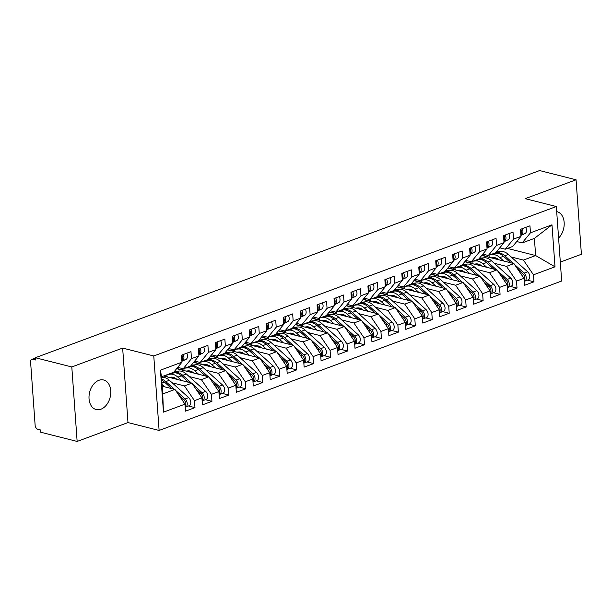 <?xml version="1.0" encoding="UTF-8"?>
<svg xmlns="http://www.w3.org/2000/svg" width="612" height="612" viewBox="0 0 612 612"><rect width="100%" height="100%" fill="white"/><g stroke="black" fill="none" stroke-linecap="round" stroke-linejoin="round"><path stroke-width="0.92" d="M98.861 380.32A15.239 10.557 104.2 0 0 89.084 395.497A15.239 10.557 104.2 0 0 96.16 409.535A15.239 10.557 104.2 0 0 100.934 409.214A15.239 10.557 104.2 0 0 110.703 394.029A15.239 10.557 104.2 0 0 103.635 379.991A15.239 10.557 104.2 0 0 98.861 380.32M77.143 441.443L127.992 422.571L122.652 348.083L71.803 366.955L77.143 441.443L40.698 432.217L40.53 429.961L37.867 429.287A3.573 2.326 -110.4 0 1 35.129 425.271L30.6 362.067A3.573 2.326 -110.4 0 1 31.855 359.351L35.374 358.043M560.317 262.097L581.4 254.271L576.06 179.783L539.616 170.557L35.358 357.729L71.803 366.955M159.112 430.45L561.671 281.023L556.331 206.535L153.773 355.962L159.112 430.45L127.992 422.571M160.443 370.168L181.971 362.174L173.709 372.272L161.507 376.801L160.443 370.168L163.458 412.151L184.985 404.165L185.482 411.157L194.976 407.638L194.471 400.638L201.929 397.869L202.434 404.869L211.928 401.342L211.423 394.35L218.882 391.581L219.387 398.58L228.873 395.054L228.375 388.054L235.834 385.285L236.331 392.284L245.825 388.765L245.32 381.766L252.779 378.996L253.284 385.996L262.778 382.469L262.273 375.47L269.731 372.708L270.236 379.7L279.722 376.181L279.225 369.181L286.684 366.412L287.181 373.412L296.675 369.885L296.177 362.893L303.628 360.124L304.133 367.116L313.627 363.597L313.122 356.597L320.581 353.828L321.086 360.828L330.572 357.301L330.075 350.309L337.533 347.54L338.031 354.539L347.524 351.013L347.027 344.013L354.478 341.244L354.983 348.243L364.477 344.724L363.972 337.725L371.43 334.955L371.935 341.955L381.421 338.428L380.924 331.429L388.383 328.667L388.88 335.659L398.374 332.14L397.877 325.14L405.328 322.371L405.832 329.371L415.326 325.844L414.821 318.852L422.28 316.083L422.785 323.075L432.271 319.556L431.774 312.556L439.232 309.787L439.73 316.787L449.223 313.26L448.726 306.268L456.177 303.498L456.682 310.498L466.176 306.972L465.671 299.972L473.13 297.202L473.634 304.202L483.12 300.683L482.623 293.683L490.082 290.914L490.579 297.914L500.073 294.387L499.576 287.388L507.027 284.626L507.532 291.618L517.025 288.099L516.52 281.099L523.979 278.33L524.484 285.33L533.97 281.803L527.46 280.158M507.424 248.403L535.63 255.548L534.406 238.389L551.986 224.833L530.459 232.82L529.961 225.82L520.468 229.347L520.973 236.347L513.514 239.116L513.009 232.116L503.515 235.635L504.02 242.635L496.562 245.404L496.064 238.405L486.571 241.931L487.068 248.931L479.609 251.693L479.112 244.701L469.618 248.22L470.123 255.219L462.664 257.989L462.159 250.989L452.666 254.516L453.171 261.508L445.712 264.277L445.215 257.285L435.721 260.804L436.218 267.804L428.76 270.573L428.262 263.573L418.769 267.1L419.274 274.092L411.815 276.861L411.31 269.861L401.816 273.388L402.321 280.388L394.862 283.157L394.365 276.157L384.872 279.676L385.369 286.676L377.91 289.445L377.413 282.446L367.919 285.972L368.424 292.972L360.965 295.734L360.46 288.742L350.967 292.261L351.472 299.26L344.013 302.03L343.516 295.03L334.022 298.557L334.519 305.549L327.06 308.318L326.563 301.326L317.07 304.845L317.574 311.845L310.116 314.614L309.611 307.614L300.117 311.141L300.622 318.133L293.163 320.902L292.666 313.902L283.172 317.429L283.67 324.429L276.211 327.198L275.714 320.198L266.22 323.717L266.725 330.717L259.266 333.486L258.761 326.487L249.268 330.013L249.773 337.013L242.314 339.775L241.817 332.783L232.323 336.302L232.82 343.301L225.361 346.071L224.864 339.071L215.37 342.598L215.875 349.59L208.417 352.359L207.912 345.367L198.418 348.886L198.923 355.886L191.464 358.655L190.967 351.655L181.473 355.182L181.971 362.174M551.986 224.833L555 266.817L533.473 274.811L533.97 281.803M481.736 255.449L513.935 263.596L506.476 266.365L494.244 263.267M523.979 278.33L513.935 263.596M516.52 281.099L506.476 266.365M534.406 238.389L522.197 242.918L516.727 241.533M530.459 232.82L522.197 242.918M464.783 261.737L496.99 269.892L489.531 272.661L477.299 269.563M507.027 284.626L496.99 269.892M499.576 287.388L489.531 272.661M520.973 236.347L512.703 246.445L505.252 249.214L499.774 247.822M513.514 239.116L505.252 249.214M447.839 268.033L480.038 276.18L472.579 278.95L460.346 275.851M490.082 290.914L480.038 276.18M482.623 293.683L472.579 278.95M504.02 242.635L495.758 252.733L488.299 255.502L482.822 254.118M496.562 245.404L488.299 255.502M430.886 274.321L463.085 282.476L455.626 285.238L443.394 282.147M473.13 297.202L463.085 282.476M465.671 299.972L455.626 285.238M487.068 248.931L478.806 259.029L471.347 261.791L465.877 260.406M479.609 251.693L471.347 261.791M413.934 280.61L446.14 288.765L438.682 291.534L426.449 288.436M456.177 303.498L446.14 288.765M448.726 306.268L438.682 291.534M470.123 255.219L461.853 265.317L454.402 268.087L448.925 266.702M462.664 257.989L454.402 268.087M396.989 286.906L429.188 295.053L421.729 297.822L409.497 294.732M439.232 309.787L429.188 295.053M431.774 312.556L421.729 297.822M453.171 261.508L444.909 271.606L437.45 274.375L431.973 272.99M445.712 264.277L437.45 274.375M380.037 293.194L412.236 301.349L404.777 304.118L392.544 301.02M422.28 316.083L412.236 301.349M414.821 318.852L404.777 304.118M436.218 267.804L427.956 277.902L420.498 280.671L415.028 279.286M428.76 270.573L420.498 280.671M363.084 299.49L395.291 307.637L387.832 310.406L375.6 307.308M405.328 322.371L395.291 307.637M397.877 325.14L387.832 310.406M419.274 274.092L411.004 284.19L403.553 286.959L398.075 285.575M411.815 276.861L403.553 286.959M346.14 305.778L378.338 313.933L370.88 316.702L358.647 313.604M388.383 328.667L378.338 313.933M380.924 331.429L370.88 316.702M402.321 280.388L394.059 290.486L386.6 293.255L381.123 291.863M394.862 283.157L386.6 293.255M329.187 312.074L361.386 320.221L353.927 322.991L341.695 319.892M371.43 334.955L361.386 320.221M363.972 337.725L353.927 322.991M385.369 286.676L377.107 296.774L369.648 299.543L364.178 298.159M377.91 289.445L369.648 299.543M312.235 318.362L344.441 326.517L336.983 329.279L324.75 326.188M354.478 341.244L344.441 326.517M347.027 344.013L336.983 329.279M368.424 292.972L360.154 303.07L352.703 305.832L347.226 304.447M360.965 295.734L352.703 305.832M295.29 324.651L327.489 332.806L320.03 335.575L307.798 332.477M337.533 347.54L327.489 332.806M330.075 350.309L320.03 335.575M351.472 299.26L343.21 309.358L335.751 312.128L330.273 310.743M344.013 302.03L335.751 312.128M278.338 330.947L310.536 339.094L303.078 341.863L290.845 338.773M320.581 353.828L310.536 339.094M313.122 356.597L303.078 341.863M334.519 305.549L326.257 315.647L318.798 318.416L313.329 317.031M327.06 308.318L318.798 318.416M261.385 337.235L293.592 345.39L286.133 348.159L273.901 345.061M303.628 360.124L293.592 345.39M296.177 362.893L286.133 348.159M317.574 311.845L309.305 321.943L301.854 324.712L296.376 323.327M310.116 314.614L301.854 324.712M244.44 343.531L276.639 351.678L269.181 354.447L256.948 351.349M286.684 366.412L276.639 351.678M279.225 369.181L269.181 354.447M300.622 318.133L292.36 328.231L284.901 331L279.424 329.616M293.163 320.902L284.901 331M227.488 349.819L259.687 357.974L252.228 360.743L239.996 357.645M269.731 372.708L259.687 357.974M262.273 375.47L252.228 360.743M283.67 324.429L275.408 334.527L267.949 337.296L262.479 335.904M276.211 327.198L267.949 337.296M210.536 356.115L242.742 364.262L235.283 367.032L223.051 363.933M252.779 378.996L242.742 364.262M245.32 381.766L235.283 367.032M266.725 330.717L258.455 340.815L251.004 343.584L245.527 342.2M259.266 333.486L251.004 343.584M193.591 362.403L225.79 370.558L218.331 373.32L206.099 370.229M235.834 385.285L225.79 370.558M228.375 388.054L218.331 373.32M249.773 337.013L241.511 347.111L234.052 349.873L228.574 348.488M242.314 339.775L234.052 349.873M176.638 368.692L208.837 376.847L201.379 379.616L189.146 376.518M218.882 391.581L208.837 376.847M211.423 394.35L201.379 379.616M232.82 343.301L224.558 353.399L217.099 356.169L211.63 354.784M225.361 346.071L217.099 356.169M163.679 375.998L191.893 383.135L184.434 385.904L172.202 382.814M201.929 397.869L191.893 383.135M194.471 400.638L184.434 385.904M215.875 349.59L207.606 359.688L200.155 362.457L194.677 361.072M208.417 352.359L200.155 362.457M35.404 358.364L32.857 359.313L35.519 359.986L35.358 357.729M32.857 359.313A3.573 2.326 -110.4 0 0 31.855 359.351M162.18 386.203L174.94 389.431L162.738 393.96L163.458 412.151M184.985 404.165L174.94 389.431M198.923 355.886L190.661 365.984L183.202 368.753L177.725 367.368M191.464 358.655L183.202 368.753M122.652 348.083L153.773 355.962M576.06 179.783L525.211 198.655L556.331 206.535M558.595 238.091A15.239 10.557 104.2 0 0 564.172 222.684A15.239 10.557 104.2 0 0 557.042 211.691A15.239 10.557 104.2 0 0 556.698 211.614M511.196 256.979L523.428 260.077L535.63 255.548L555 266.817M161.507 376.801L162.738 393.96M533.473 274.811L523.428 260.077M194.976 407.638L188.465 405.986M211.928 401.342L205.418 399.697M228.873 395.054L222.363 393.409M245.825 388.765L239.315 387.113M262.778 382.469L256.267 380.825M279.722 376.181L273.212 374.529M296.675 369.885L290.165 368.24M313.627 363.597L307.117 361.944M330.572 357.301L324.062 355.656M347.524 351.013L341.014 349.368M364.477 344.724L357.966 343.072M381.421 338.428L374.911 336.784M398.374 332.14L391.864 330.488M415.326 325.844L408.816 324.199M432.271 319.556L425.761 317.903M449.223 313.26L442.713 311.615M466.176 306.972L459.666 305.327M483.12 300.683L476.61 299.031M500.073 294.387L493.563 292.743M517.025 288.099L510.515 286.447M181.856 360.575A4.758 3.098 -110.4 0 0 182.56 357.683A4.758 3.098 -110.4 0 0 181.825 355.044M181.886 360.973L182.384 360.743A4.758 3.098 -110.4 0 0 183.914 357.178A4.758 3.098 -110.4 0 0 183.179 354.547M186.744 353.223A4.758 3.098 69.6 0 1 187.471 355.863A4.758 3.098 69.6 0 1 185.949 359.42L181.909 361.279M175.59 390.387L185.122 398.963A4.758 3.098 69.6 0 1 187.234 403.446A4.758 3.098 69.6 0 1 185.558 407.064L189.116 405.748A4.758 3.098 -110.4 0 0 190.791 402.122A4.758 3.098 -110.4 0 0 188.687 397.639L169.386 380.282A15.002 9.761 -110.4 0 0 161.836 377.321L161.545 377.359M178.627 394.839L183.768 399.468A4.758 3.098 69.6 0 1 185.872 403.951A4.758 3.098 69.6 0 1 185.176 406.835M161.744 380.182A15.002 9.761 69.6 0 1 164.475 382.102L171.704 388.612M164.705 386.838L162.05 384.451M161.667 379.058A15.002 9.761 69.6 0 1 165.829 381.605L174.366 389.286M198.808 354.279A4.758 3.098 -110.4 0 0 199.512 351.395A4.758 3.098 -110.4 0 0 198.778 348.756M198.839 354.685L199.336 354.455A4.758 3.098 -110.4 0 0 200.866 350.89A4.758 3.098 -110.4 0 0 200.132 348.251M203.689 346.928A4.758 3.098 69.6 0 1 204.423 349.567A4.758 3.098 69.6 0 1 202.893 353.132L198.862 354.991M215.761 347.991A4.758 3.098 -110.4 0 0 216.457 345.099A4.758 3.098 -110.4 0 0 215.722 342.468M215.784 348.389L216.288 348.159A4.758 3.098 -110.4 0 0 217.818 344.594A4.758 3.098 -110.4 0 0 217.084 341.963M220.641 340.639A4.758 3.098 69.6 0 1 221.376 343.278A4.758 3.098 69.6 0 1 219.846 346.836L215.807 348.702M232.705 341.695A4.758 3.098 -110.4 0 0 233.409 338.811A4.758 3.098 -110.4 0 0 232.675 336.172M232.736 342.1L233.233 341.871A4.758 3.098 -110.4 0 0 234.763 338.306A4.758 3.098 -110.4 0 0 234.029 335.667M237.594 334.351A4.758 3.098 69.6 0 1 238.32 336.983A4.758 3.098 69.6 0 1 236.798 340.547L232.759 342.406M249.658 335.407A4.758 3.098 -110.4 0 0 250.362 332.515A4.758 3.098 -110.4 0 0 249.627 329.883M249.688 335.804L250.186 335.575A4.758 3.098 -110.4 0 0 251.716 332.018A4.758 3.098 -110.4 0 0 250.981 329.378M254.538 328.055A4.758 3.098 69.6 0 1 255.273 330.694A4.758 3.098 69.6 0 1 253.743 334.259L249.711 336.118M192.543 384.091L202.075 392.674A4.758 3.098 69.6 0 1 204.178 397.157A4.758 3.098 69.6 0 1 202.511 400.776L206.068 399.452A4.758 3.098 -110.4 0 0 207.743 395.834A4.758 3.098 -110.4 0 0 205.632 391.351L186.339 373.986A15.002 9.761 -110.4 0 0 178.788 371.033L175.162 371.446A4.758 0.574 -14.4 0 0 174.29 371.568M195.58 388.551L200.721 393.172A4.758 3.098 69.6 0 1 202.824 397.655A4.758 3.098 69.6 0 1 202.121 400.546M176.883 379.341A11.903 7.749 -110.4 0 0 171.077 377.153L169.126 377.375M172.737 372.632L175.231 372.356A15.002 9.761 69.6 0 1 182.781 375.309L191.319 382.997M181.657 380.549L177.863 377.137A15.002 9.761 -110.4 0 0 170.312 374.177L167.818 374.46M171.383 373.136L173.869 372.853A15.002 9.761 69.6 0 1 181.42 375.814L188.657 382.316M175.223 378.92L175.682 379.035M164.123 375.837L165.921 376.288M169.868 377.29L175.667 378.759M209.488 377.803L219.027 386.379A4.758 3.098 69.6 0 1 221.131 390.861A4.758 3.098 69.6 0 1 219.463 394.488L223.02 393.164A4.758 3.098 -110.4 0 0 224.688 389.538A4.758 3.098 -110.4 0 0 222.584 385.063L203.291 367.697A15.002 9.761 -110.4 0 0 195.741 364.737L192.114 365.15A4.758 0.574 -14.4 0 0 191.235 365.28M212.525 382.255L217.673 386.883A4.758 3.098 69.6 0 1 219.777 391.366A4.758 3.098 69.6 0 1 219.073 394.258M193.836 373.052A11.903 7.749 -110.4 0 0 188.029 370.864L186.071 371.086M189.689 366.343L192.176 366.06A15.002 9.761 69.6 0 1 199.726 369.021L208.271 376.701M198.609 374.253L194.815 370.841A15.002 9.761 -110.4 0 0 187.264 367.888L184.77 368.172M188.328 366.848L190.822 366.565A15.002 9.761 69.6 0 1 198.372 369.526L205.601 376.028M192.176 372.632L192.635 372.746M176.822 368.47L182.866 370M186.821 371.002L192.612 372.463M226.44 371.507L235.972 380.09A4.758 3.098 69.6 0 1 238.083 384.573A4.758 3.098 69.6 0 1 236.408 388.192L239.965 386.868A4.758 3.098 -110.4 0 0 241.641 383.25A4.758 3.098 -110.4 0 0 239.537 378.767L220.236 361.409A15.002 9.761 -110.4 0 0 212.685 358.448L209.059 358.862A4.758 0.574 -14.4 0 0 208.187 358.984M229.477 375.967L234.618 380.595A4.758 3.098 69.6 0 1 236.722 385.078A4.758 3.098 69.6 0 1 236.025 387.962M210.788 366.756A11.903 7.749 -110.4 0 0 204.974 364.568L203.023 364.79M206.634 360.055L209.128 359.772A15.002 9.761 69.6 0 1 216.679 362.725L225.216 370.413M215.554 367.965L211.76 364.553A15.002 9.761 -110.4 0 0 204.209 361.593L201.723 361.876M205.28 360.552L207.774 360.277A15.002 9.761 69.6 0 1 215.325 363.23L222.554 369.74M209.128 366.336L209.587 366.45M193.775 362.174L199.818 363.704M203.773 364.706L209.564 366.175M243.392 365.219L252.924 373.794A4.758 3.098 69.6 0 1 255.028 378.277A4.758 3.098 69.6 0 1 253.36 381.903L256.918 380.58A4.758 3.098 -110.4 0 0 258.593 376.961A4.758 3.098 -110.4 0 0 256.482 372.478L237.188 355.113A15.002 9.761 -110.4 0 0 229.638 352.16L226.012 352.566A4.758 0.574 -14.4 0 0 225.14 352.696M246.429 369.671L251.57 374.299A4.758 3.098 69.6 0 1 253.674 378.782A4.758 3.098 69.6 0 1 252.97 381.674M227.733 360.468A11.903 7.749 -110.4 0 0 221.927 358.28L219.976 358.502M223.587 353.759L226.08 353.476A15.002 9.761 69.6 0 1 233.631 356.436L242.168 364.117M232.506 361.677L228.712 358.257A15.002 9.761 -110.4 0 0 221.162 355.304L218.675 355.587M222.233 354.264L224.719 353.981A15.002 9.761 69.6 0 1 232.269 356.941L239.506 363.444M226.073 360.047L226.532 360.162M210.727 355.886L216.77 357.416M220.718 358.418L226.517 359.879M266.61 329.118A4.758 3.098 -110.4 0 0 267.306 326.227A4.758 3.098 -110.4 0 0 266.572 323.587M266.633 329.516L267.138 329.287A4.758 3.098 -110.4 0 0 268.668 325.722A4.758 3.098 -110.4 0 0 267.934 323.082M271.491 321.767A4.758 3.098 69.6 0 1 272.225 324.398A4.758 3.098 69.6 0 1 270.695 327.963L266.656 329.822M260.337 358.923L269.877 367.506A4.758 3.098 69.6 0 1 271.98 371.989A4.758 3.098 69.6 0 1 270.313 375.607L273.87 374.292A4.758 3.098 -110.4 0 0 275.538 370.665A4.758 3.098 -110.4 0 0 273.434 366.183L254.141 348.825A15.002 9.761 -110.4 0 0 246.59 345.864L242.964 346.277A4.758 0.574 -14.4 0 0 242.084 346.4M263.374 363.383L268.523 368.011A4.758 3.098 69.6 0 1 270.626 372.494A4.758 3.098 69.6 0 1 269.923 375.378M244.685 354.172A11.903 7.749 -110.4 0 0 238.879 351.984L236.921 352.206M240.539 347.471L243.025 347.188A15.002 9.761 69.6 0 1 250.576 350.14L259.121 357.829M249.459 355.381L245.664 351.969A15.002 9.761 -110.4 0 0 238.114 349.008L235.62 349.291M239.177 347.976L241.671 347.692A15.002 9.761 69.6 0 1 249.222 350.645L256.451 357.156M243.025 353.751L243.484 353.874M227.672 349.59L233.715 351.12M237.67 352.122L243.461 353.591M283.555 322.822A4.758 3.098 -110.4 0 0 284.259 319.931A4.758 3.098 -110.4 0 0 283.524 317.299M283.586 323.22L284.083 322.991A4.758 3.098 -110.4 0 0 285.613 319.433A4.758 3.098 -110.4 0 0 284.878 316.794M288.443 315.471A4.758 3.098 69.6 0 1 289.17 318.11A4.758 3.098 69.6 0 1 287.648 321.675L283.608 323.534M277.29 352.634L286.821 361.218A4.758 3.098 69.6 0 1 288.933 365.693A4.758 3.098 69.6 0 1 287.257 369.319L290.815 367.996A4.758 3.098 -110.4 0 0 292.49 364.377A4.758 3.098 -110.4 0 0 290.386 359.894L271.085 342.529A15.002 9.761 -110.4 0 0 263.535 339.576L259.909 339.981A4.758 0.574 -14.4 0 0 259.037 340.111M280.327 357.094L285.467 361.715A4.758 3.098 69.6 0 1 287.571 366.198A4.758 3.098 69.6 0 1 286.875 369.09M261.638 347.884A11.903 7.749 -110.4 0 0 255.824 345.696L253.873 345.918M257.484 341.175L259.978 340.892A15.002 9.761 69.6 0 1 267.528 343.852L276.066 351.533M266.404 349.092L262.609 345.681A15.002 9.761 -110.4 0 0 255.059 342.72L252.572 343.003M256.13 341.68L258.624 341.397A15.002 9.761 69.6 0 1 266.174 344.357L273.403 350.86M259.978 347.463L260.437 347.578M244.624 343.301L250.668 344.831M254.623 345.834L260.414 347.302M300.507 316.534A4.758 3.098 -110.4 0 0 301.211 313.642A4.758 3.098 -110.4 0 0 300.477 311.003M300.538 316.932L301.035 316.702A4.758 3.098 -110.4 0 0 302.565 313.137A4.758 3.098 -110.4 0 0 301.831 310.506M305.388 309.182A4.758 3.098 69.6 0 1 306.122 311.822A4.758 3.098 69.6 0 1 304.592 315.379L300.561 317.238M294.242 346.346L303.774 354.922A4.758 3.098 69.6 0 1 305.878 359.405A4.758 3.098 69.6 0 1 304.21 363.023L307.767 361.707A4.758 3.098 -110.4 0 0 309.442 358.081A4.758 3.098 -110.4 0 0 307.331 353.598L288.038 336.24A15.002 9.761 -110.4 0 0 280.487 333.28L276.861 333.693A4.758 0.574 -14.4 0 0 275.989 333.815M297.279 350.798L302.42 355.427A4.758 3.098 69.6 0 1 304.524 359.91A4.758 3.098 69.6 0 1 303.82 362.794M278.582 341.588A11.903 7.749 -110.4 0 0 272.776 339.408L270.825 339.622M274.436 334.886L276.93 334.603A15.002 9.761 69.6 0 1 284.481 337.564L293.018 345.245M283.356 342.797L279.562 339.385A15.002 9.761 -110.4 0 0 272.011 336.432L269.525 336.707M273.082 335.391L275.568 335.108A15.002 9.761 69.6 0 1 283.119 338.061L290.356 344.571M276.922 341.167L277.381 341.289M261.576 337.013L267.62 338.543M271.567 339.538L277.366 341.006M317.46 310.238A4.758 3.098 -110.4 0 0 318.156 307.354A4.758 3.098 -110.4 0 0 317.421 304.715M317.483 310.644L317.988 310.414A4.758 3.098 -110.4 0 0 319.518 306.849A4.758 3.098 -110.4 0 0 318.783 304.21M322.34 302.886A4.758 3.098 69.6 0 1 323.075 305.526A4.758 3.098 69.6 0 1 321.545 309.091L317.506 310.95M311.187 340.05L320.726 348.633A4.758 3.098 69.6 0 1 322.83 353.116A4.758 3.098 69.6 0 1 321.162 356.735L324.72 355.411A4.758 3.098 -110.4 0 0 326.387 351.793A4.758 3.098 -110.4 0 0 324.284 347.31L304.99 329.945A15.002 9.761 -110.4 0 0 297.44 326.992L293.814 327.405A4.758 0.574 -14.4 0 0 292.934 327.527M314.224 344.51L319.372 349.131A4.758 3.098 69.6 0 1 321.476 353.614A4.758 3.098 69.6 0 1 320.772 356.505M295.535 335.3A11.903 7.749 -110.4 0 0 289.728 333.112L287.77 333.333M291.388 328.59L293.875 328.315A15.002 9.761 69.6 0 1 301.425 331.268L309.97 338.956M300.308 336.508L296.514 333.096A15.002 9.761 -110.4 0 0 288.963 330.136L286.47 330.419M290.027 329.095L292.521 328.812A15.002 9.761 69.6 0 1 300.071 331.773L307.3 338.275M293.875 334.879L294.334 334.993M278.521 330.717L284.565 332.247M288.52 333.249L294.311 334.718M334.404 303.95A4.758 3.098 -110.4 0 0 335.108 301.058A4.758 3.098 -110.4 0 0 334.374 298.427M334.435 304.348L334.932 304.118A4.758 3.098 -110.4 0 0 336.462 300.553A4.758 3.098 -110.4 0 0 335.728 297.922M339.293 296.598A4.758 3.098 69.6 0 1 340.02 299.237A4.758 3.098 69.6 0 1 338.497 302.795L334.458 304.661M328.139 333.762L337.671 342.338A4.758 3.098 69.6 0 1 339.782 346.82A4.758 3.098 69.6 0 1 338.107 350.447L341.672 349.123A4.758 3.098 -110.4 0 0 343.34 345.497A4.758 3.098 -110.4 0 0 341.236 341.022L321.935 323.656A15.002 9.761 -110.4 0 0 314.384 320.696L310.758 321.109A4.758 0.574 -14.4 0 0 309.886 321.239M331.176 338.214L336.317 342.842A4.758 3.098 69.6 0 1 338.421 347.325A4.758 3.098 69.6 0 1 337.725 350.217M312.487 329.011A11.903 7.749 -110.4 0 0 306.673 326.823L304.722 327.045M308.333 322.302L310.827 322.019A15.002 9.761 69.6 0 1 318.378 324.98L326.915 332.66M317.253 330.212L313.459 326.8A15.002 9.761 -110.4 0 0 305.908 323.847L303.422 324.13M306.979 322.807L309.473 322.524A15.002 9.761 69.6 0 1 317.024 325.485L324.253 331.987M310.827 328.59L311.286 328.705M295.474 324.429L301.517 325.959M305.472 326.961L311.263 328.422M351.357 297.654A4.758 3.098 -110.4 0 0 352.061 294.77A4.758 3.098 -110.4 0 0 351.326 292.131M351.387 298.059L351.885 297.83A4.758 3.098 -110.4 0 0 353.415 294.265A4.758 3.098 -110.4 0 0 352.68 291.626M356.238 290.31A4.758 3.098 69.6 0 1 356.972 292.941A4.758 3.098 69.6 0 1 355.442 296.506L351.41 298.365M345.091 327.466L354.623 336.049A4.758 3.098 69.6 0 1 356.727 340.532A4.758 3.098 69.6 0 1 355.059 344.151L358.617 342.827A4.758 3.098 -110.4 0 0 360.292 339.209A4.758 3.098 -110.4 0 0 358.181 334.726L338.887 317.368A15.002 9.761 -110.4 0 0 331.337 314.407L327.711 314.82A4.758 0.574 -14.4 0 0 326.839 314.943M348.129 331.926L353.269 336.554A4.758 3.098 69.6 0 1 355.373 341.037A4.758 3.098 69.6 0 1 354.669 343.921M329.432 322.715A11.903 7.749 -110.4 0 0 323.626 320.527L321.675 320.749M325.286 316.014L327.78 315.731A15.002 9.761 69.6 0 1 335.33 318.684L343.868 326.372M334.206 323.924L330.411 320.512A15.002 9.761 -110.4 0 0 322.861 317.552L320.374 317.835M323.932 316.511L326.418 316.236A15.002 9.761 69.6 0 1 333.968 319.189L341.205 325.691M327.772 322.295L328.231 322.409M312.426 318.133L318.47 319.663M322.417 320.665L328.216 322.134M368.309 291.366A4.758 3.098 -110.4 0 0 369.005 288.474A4.758 3.098 -110.4 0 0 368.271 285.842M368.332 291.763L368.837 291.534A4.758 3.098 -110.4 0 0 370.367 287.977A4.758 3.098 -110.4 0 0 369.633 285.337M373.19 284.014A4.758 3.098 69.6 0 1 373.924 286.653A4.758 3.098 69.6 0 1 372.394 290.218L368.355 292.077M362.036 321.178L371.576 329.753A4.758 3.098 69.6 0 1 373.68 334.236A4.758 3.098 69.6 0 1 372.012 337.862L375.569 336.539A4.758 3.098 -110.4 0 0 377.237 332.92A4.758 3.098 -110.4 0 0 375.133 328.437L355.84 311.072A15.002 9.761 -110.4 0 0 348.289 308.119L344.663 308.524A4.758 0.574 -14.4 0 0 343.783 308.655M365.073 325.63L370.222 330.258A4.758 3.098 69.6 0 1 372.325 334.741A4.758 3.098 69.6 0 1 371.622 337.633M346.384 316.427A11.903 7.749 -110.4 0 0 340.578 314.239L338.62 314.461M342.238 309.718L344.724 309.435A15.002 9.761 69.6 0 1 352.275 312.395L360.82 320.076M351.158 317.636L347.364 314.216A15.002 9.761 -110.4 0 0 339.813 311.263L337.319 311.546M340.876 310.223L343.37 309.94A15.002 9.761 69.6 0 1 350.921 312.9L358.15 319.403M344.724 316.006L345.183 316.121M329.371 311.845L335.414 313.375M339.369 314.377L345.16 315.838M385.254 285.077A4.758 3.098 -110.4 0 0 385.958 282.186A4.758 3.098 -110.4 0 0 385.223 279.546M385.285 285.475L385.782 285.246A4.758 3.098 -110.4 0 0 387.312 281.681A4.758 3.098 -110.4 0 0 386.577 279.041M390.142 277.726A4.758 3.098 69.6 0 1 390.869 280.357A4.758 3.098 69.6 0 1 389.347 283.922L385.308 285.781M378.989 314.882L388.521 323.465A4.758 3.098 69.6 0 1 390.632 327.948A4.758 3.098 69.6 0 1 388.957 331.566L392.522 330.25A4.758 3.098 -110.4 0 0 394.189 326.624A4.758 3.098 -110.4 0 0 392.085 322.142L372.785 304.784A15.002 9.761 -110.4 0 0 365.234 301.823L361.608 302.236A4.758 0.574 -14.4 0 0 360.736 302.359M382.026 319.342L387.167 323.97A4.758 3.098 69.6 0 1 389.27 328.453A4.758 3.098 69.6 0 1 388.574 331.337M363.337 310.131A11.903 7.749 -110.4 0 0 357.523 307.943L355.572 308.165M359.183 303.43L361.677 303.147A15.002 9.761 69.6 0 1 369.227 306.099L377.765 313.788M368.103 311.34L364.308 307.928A15.002 9.761 -110.4 0 0 356.758 304.967L354.272 305.25M357.829 303.935L360.323 303.651A15.002 9.761 69.6 0 1 367.873 306.604L375.102 313.115M361.677 309.71L362.136 309.825M346.323 305.549L352.367 307.079M356.322 308.081L362.113 309.55M402.206 278.781A4.758 3.098 -110.4 0 0 402.91 275.89A4.758 3.098 -110.4 0 0 402.176 273.258M402.237 279.179L402.734 278.95A4.758 3.098 -110.4 0 0 404.264 275.392A4.758 3.098 -110.4 0 0 403.53 272.753M407.087 271.43A4.758 3.098 69.6 0 1 407.822 274.069A4.758 3.098 69.6 0 1 406.292 277.634L402.26 279.493M395.941 308.593L405.473 317.177A4.758 3.098 69.6 0 1 407.577 321.652A4.758 3.098 69.6 0 1 405.909 325.278L409.466 323.955A4.758 3.098 -110.4 0 0 411.142 320.336A4.758 3.098 -110.4 0 0 409.03 315.853L389.737 298.488A15.002 9.761 -110.4 0 0 382.186 295.535L378.56 295.94A4.758 0.574 -14.4 0 0 377.688 296.07M398.978 313.053L404.119 317.674A4.758 3.098 69.6 0 1 406.223 322.157A4.758 3.098 69.6 0 1 405.519 325.048M380.282 303.843A11.903 7.749 -110.4 0 0 374.475 301.655L372.524 301.877M376.135 297.134L378.629 296.851A15.002 9.761 69.6 0 1 386.18 299.811L394.717 307.492M385.055 305.051L381.261 301.639A15.002 9.761 -110.4 0 0 373.71 298.679L371.224 298.962M374.781 297.639L377.267 297.356A15.002 9.761 69.6 0 1 384.818 300.316L392.055 306.819M378.621 303.422L379.08 303.537M363.276 299.26L369.319 300.79M373.274 301.793L379.065 303.261M419.159 272.493A4.758 3.098 -110.4 0 0 419.855 269.601A4.758 3.098 -110.4 0 0 419.121 266.962M419.182 272.891L419.687 272.661A4.758 3.098 -110.4 0 0 421.217 269.096A4.758 3.098 -110.4 0 0 420.482 266.465M424.039 265.141A4.758 3.098 69.6 0 1 424.774 267.781A4.758 3.098 69.6 0 1 423.244 271.338L419.205 273.197M412.886 302.305L422.425 310.881A4.758 3.098 69.6 0 1 424.529 315.364A4.758 3.098 69.6 0 1 422.861 318.982L426.419 317.666A4.758 3.098 -110.4 0 0 428.086 314.04A4.758 3.098 -110.4 0 0 425.983 309.557L406.689 292.199A15.002 9.761 -110.4 0 0 399.139 289.239L395.513 289.652A4.758 0.574 -14.4 0 0 394.633 289.774M415.923 306.757L421.071 311.386A4.758 3.098 69.6 0 1 423.175 315.868A4.758 3.098 69.6 0 1 422.471 318.753M397.234 297.547A11.903 7.749 -110.4 0 0 391.428 295.367L389.469 295.581M393.088 290.845L395.574 290.562A15.002 9.761 69.6 0 1 403.124 293.523L411.669 301.203M402.007 298.755L398.213 295.344A15.002 9.761 -110.4 0 0 390.663 292.391L388.169 292.666M391.726 291.35L394.22 291.067A15.002 9.761 69.6 0 1 401.77 294.02L409 300.53M395.574 297.126L396.033 297.248M380.22 292.972L386.264 294.502M390.219 295.497L396.01 296.965M436.104 266.197A4.758 3.098 -110.4 0 0 436.807 263.313A4.758 3.098 -110.4 0 0 436.073 260.674M436.134 266.603L436.631 266.373A4.758 3.098 -110.4 0 0 438.161 262.808A4.758 3.098 -110.4 0 0 437.427 260.169M440.992 258.845A4.758 3.098 69.6 0 1 441.719 261.485A4.758 3.098 69.6 0 1 440.196 265.05L436.157 266.909M429.838 296.009L439.37 304.592A4.758 3.098 69.6 0 1 441.482 309.075A4.758 3.098 69.6 0 1 439.806 312.694L443.371 311.37A4.758 3.098 -110.4 0 0 445.039 307.752A4.758 3.098 -110.4 0 0 442.935 303.269L423.634 285.903A15.002 9.761 -110.4 0 0 416.084 282.951L412.457 283.364A4.758 0.574 -14.4 0 0 411.585 283.486M432.875 300.469L438.016 305.09A4.758 3.098 69.6 0 1 440.12 309.573A4.758 3.098 69.6 0 1 439.424 312.464M414.186 291.258A11.903 7.749 -110.4 0 0 408.372 289.071L406.422 289.292M410.032 284.549L412.526 284.274A15.002 9.761 69.6 0 1 420.077 287.227L428.614 294.915M418.952 292.467L415.158 289.055A15.002 9.761 -110.4 0 0 407.607 286.095L405.121 286.378M408.678 285.054L411.172 284.771A15.002 9.761 69.6 0 1 418.723 287.732L425.952 294.234M412.526 290.838L412.985 290.952M397.173 286.676L403.216 288.206M407.171 289.208L412.962 290.677M453.056 259.909A4.758 3.098 -110.4 0 0 453.76 257.017A4.758 3.098 -110.4 0 0 453.025 254.385M453.087 260.307L453.584 260.077A4.758 3.098 -110.4 0 0 455.114 256.512A4.758 3.098 -110.4 0 0 454.379 253.881M457.937 252.557A4.758 3.098 69.6 0 1 458.671 255.196A4.758 3.098 69.6 0 1 457.141 258.754L453.109 260.62M446.791 289.721L456.322 298.296A4.758 3.098 69.6 0 1 458.426 302.779A4.758 3.098 69.6 0 1 456.759 306.405L460.316 305.082A4.758 3.098 -110.4 0 0 461.991 301.456A4.758 3.098 -110.4 0 0 459.88 296.981L440.586 279.615A15.002 9.761 -110.4 0 0 433.036 276.655L429.41 277.068A4.758 0.574 -14.4 0 0 428.538 277.198M449.828 294.173L454.968 298.801A4.758 3.098 69.6 0 1 457.072 303.284A4.758 3.098 69.6 0 1 456.368 306.176M431.131 284.97A11.903 7.749 -110.4 0 0 425.325 282.782L423.374 283.004M426.985 278.261L429.479 277.978A15.002 9.761 69.6 0 1 437.029 280.939L445.567 288.619M435.905 286.171L432.11 282.759A15.002 9.761 -110.4 0 0 424.56 279.806L422.073 280.089M425.631 278.766L428.117 278.483A15.002 9.761 69.6 0 1 435.668 281.443L442.904 287.946M429.471 284.549L429.93 284.664M414.125 280.388L420.169 281.918M424.124 282.92L429.915 284.381M470.008 253.613A4.758 3.098 -110.4 0 0 470.704 250.729A4.758 3.098 -110.4 0 0 469.97 248.09M470.031 254.018L470.536 253.789A4.758 3.098 -110.4 0 0 472.066 250.224A4.758 3.098 -110.4 0 0 471.332 247.585M474.889 246.269A4.758 3.098 69.6 0 1 475.623 248.9A4.758 3.098 69.6 0 1 474.093 252.465L470.054 254.324M463.735 283.425L473.275 292.008A4.758 3.098 69.6 0 1 475.379 296.491A4.758 3.098 69.6 0 1 473.711 300.11L477.268 298.786A4.758 3.098 -110.4 0 0 478.936 295.168A4.758 3.098 -110.4 0 0 476.832 290.685L457.539 273.327A15.002 9.761 -110.4 0 0 449.988 270.366L446.362 270.779A4.758 0.574 -14.4 0 0 445.482 270.902M466.772 287.885L471.921 292.513A4.758 3.098 69.6 0 1 474.025 296.996A4.758 3.098 69.6 0 1 473.321 299.88M448.083 278.674A11.903 7.749 -110.4 0 0 442.277 276.486L440.319 276.708M443.937 271.973L446.423 271.69A15.002 9.761 69.6 0 1 453.974 274.643L462.519 282.331M452.857 279.883L449.063 276.471A15.002 9.761 -110.4 0 0 441.512 273.51L439.018 273.793M442.575 272.47L445.069 272.195A15.002 9.761 69.6 0 1 452.62 275.148L459.849 281.65M446.423 278.253L446.882 278.368M431.07 274.092L437.113 275.622M441.068 276.624L446.859 278.093M486.953 247.325A4.758 3.098 -110.4 0 0 487.657 244.433A4.758 3.098 -110.4 0 0 486.923 241.801M486.984 247.722L487.481 247.493A4.758 3.098 -110.4 0 0 489.011 243.936A4.758 3.098 -110.4 0 0 488.277 241.296M491.841 239.973A4.758 3.098 69.6 0 1 492.576 242.612A4.758 3.098 69.6 0 1 491.046 246.177L487.007 248.036M480.688 277.137L490.22 285.712A4.758 3.098 69.6 0 1 492.331 290.195A4.758 3.098 69.6 0 1 490.656 293.821L494.221 292.498A4.758 3.098 -110.4 0 0 495.888 288.879A4.758 3.098 -110.4 0 0 493.785 284.396L474.484 267.031A15.002 9.761 -110.4 0 0 466.933 264.078L463.307 264.483A4.758 0.574 -14.4 0 0 462.435 264.613M483.725 281.589L488.866 286.217A4.758 3.098 69.6 0 1 490.969 290.7A4.758 3.098 69.6 0 1 490.273 293.592M465.036 272.386A11.903 7.749 -110.4 0 0 459.222 270.198L457.271 270.42M460.882 265.677L463.376 265.394A15.002 9.761 69.6 0 1 470.926 268.354L479.464 276.035M469.802 273.595L466.007 270.175A15.002 9.761 -110.4 0 0 458.457 267.222L455.971 267.505M459.528 266.182L462.022 265.899A15.002 9.761 69.6 0 1 469.572 268.859L476.802 275.362M463.376 271.965L463.835 272.08M448.022 267.804L454.066 269.334M458.021 270.336L463.812 271.797M503.906 241.036A4.758 3.098 -110.4 0 0 504.609 238.145A4.758 3.098 -110.4 0 0 503.875 235.505M503.936 241.434L504.433 241.205A4.758 3.098 -110.4 0 0 505.963 237.64A4.758 3.098 -110.4 0 0 505.229 235M508.786 233.685A4.758 3.098 69.6 0 1 509.521 236.316A4.758 3.098 69.6 0 1 507.991 239.881L503.959 241.74M497.64 270.841L507.172 279.424A4.758 3.098 69.6 0 1 509.276 283.907A4.758 3.098 69.6 0 1 507.608 287.525L511.165 286.209A4.758 3.098 -110.4 0 0 512.841 282.583A4.758 3.098 -110.4 0 0 510.729 278.1L491.436 260.743A15.002 9.761 -110.4 0 0 483.885 257.782L480.259 258.195A4.758 0.574 -14.4 0 0 479.387 258.318M500.677 275.301L505.818 279.929A4.758 3.098 69.6 0 1 507.922 284.412A4.758 3.098 69.6 0 1 507.226 287.296M481.981 266.09A11.903 7.749 -110.4 0 0 476.174 263.902L474.224 264.124M477.834 259.389L480.328 259.106A15.002 9.761 69.6 0 1 487.879 262.058L496.416 269.747M486.754 267.299L482.96 263.887A15.002 9.761 -110.4 0 0 475.409 260.926L472.923 261.209M476.48 259.893L478.967 259.61A15.002 9.761 69.6 0 1 486.517 262.563L493.754 269.073M480.321 265.669L480.78 265.784M464.975 261.508L471.018 263.038M474.973 264.04L480.764 265.509M520.858 234.74A4.758 3.098 -110.4 0 0 521.554 231.849A4.758 3.098 -110.4 0 0 520.82 229.217M520.881 235.138L521.386 234.909A4.758 3.098 -110.4 0 0 522.916 231.351A4.758 3.098 -110.4 0 0 522.181 228.712M525.739 227.389A4.758 3.098 69.6 0 1 526.473 230.028A4.758 3.098 69.6 0 1 524.943 233.593L520.904 235.452M514.585 264.552L524.124 273.128A4.758 3.098 69.6 0 1 526.228 277.611A4.758 3.098 69.6 0 1 524.561 281.237L528.118 279.913A4.758 3.098 -110.4 0 0 529.785 276.295A4.758 3.098 -110.4 0 0 527.682 271.812L508.388 254.447A15.002 9.761 -110.4 0 0 500.838 251.494L497.212 251.899A4.758 0.574 -14.4 0 0 496.332 252.029M517.622 269.012L522.77 273.633A4.758 3.098 69.6 0 1 524.874 278.116A4.758 3.098 69.6 0 1 524.17 281.007M498.933 259.802A11.903 7.749 -110.4 0 0 493.127 257.614L491.168 257.836M494.787 253.093L497.273 252.81A15.002 9.761 69.6 0 1 504.823 255.77L513.369 263.451M503.707 261.01L499.912 257.598A15.002 9.761 -110.4 0 0 492.362 254.638L489.868 254.921M493.433 253.597L495.919 253.314A15.002 9.761 69.6 0 1 503.469 256.275L510.699 262.778M497.273 259.381L497.732 259.496M481.919 255.219L487.963 256.749M491.918 257.751L497.709 259.22M182.384 360.743L185.949 359.42M164.475 382.102L161.951 383.043M183.768 399.468L182.185 400.057M169.386 380.282L165.829 381.605M188.687 397.639L185.122 398.963M199.336 354.455L202.893 353.132M216.288 348.159L219.846 346.836M233.233 341.871L236.798 340.547M250.186 335.575L253.743 334.259M178.788 371.033L175.231 372.356M173.869 372.853L170.312 374.177M181.42 375.814L177.863 377.137M200.721 393.172L199.13 393.761M186.339 373.986L182.781 375.309M205.632 391.351L202.075 392.674M166.755 374.858L167.283 376.908M195.741 364.737L192.176 366.06M190.822 366.565L187.264 367.888M198.372 369.526L194.815 370.841M217.673 386.883L216.082 387.473M203.291 367.697L199.726 369.021M222.584 385.063L219.027 386.379M183.707 368.562L184.227 370.62M212.685 358.448L209.128 359.772M207.774 360.277L204.209 361.593M215.325 363.23L211.76 364.553M234.618 380.595L233.034 381.184M220.236 361.409L216.679 362.725M239.537 378.767L235.972 380.09M200.652 362.273L201.18 364.324M229.638 352.16L226.08 353.476M224.719 353.981L221.162 355.304M232.269 356.941L228.712 358.257M251.57 374.299L249.979 374.888M237.188 355.113L233.631 356.436M256.482 372.478L252.924 373.794M217.604 355.977L218.132 358.035M267.138 329.287L270.695 327.963M246.59 345.864L243.025 347.188M241.671 347.692L238.114 349.008M249.222 350.645L245.664 351.969M268.523 368.011L266.931 368.6M254.141 348.825L250.576 350.14M273.434 366.183L269.877 367.506M234.557 349.689L235.077 351.739M284.083 322.991L287.648 321.675M263.535 339.576L259.978 340.892M258.624 341.397L255.059 342.72M266.174 344.357L262.609 345.681M285.467 361.715L283.884 362.304M271.085 342.529L267.528 343.852M290.386 359.894L286.821 361.218M251.501 343.401L252.029 345.451M301.035 316.702L304.592 315.379M280.487 333.28L276.93 334.603M275.568 335.108L272.011 336.432M283.119 338.061L279.562 339.385M302.42 355.427L300.829 356.016M288.038 336.24L284.481 337.564M307.331 353.598L303.774 354.922M268.454 337.105L268.982 339.163M317.988 310.414L321.545 309.091M297.44 326.992L293.875 328.315M292.521 328.812L288.963 330.136M300.071 331.773L296.514 333.096M319.372 349.131L317.781 349.72M304.99 329.945L301.425 331.268M324.284 347.31L320.726 348.633M285.406 330.817L285.926 332.867M334.932 304.118L338.497 302.795M314.384 320.696L310.827 322.019M309.473 322.524L305.908 323.847M317.024 325.485L313.459 326.8M336.317 342.842L334.733 343.431M321.935 323.656L318.378 324.98M341.236 341.022L337.671 342.338M302.351 324.521L302.879 326.578M351.885 297.83L355.442 296.506M331.337 314.407L327.78 315.731M326.418 316.236L322.861 317.552M333.968 319.189L330.411 320.512M353.269 336.554L351.678 337.143M338.887 317.368L335.33 318.684M358.181 334.726L354.623 336.049M319.303 318.232L319.831 320.283M368.837 291.534L372.394 290.218M348.289 308.119L344.724 309.435M343.37 309.94L339.813 311.263M350.921 312.9L347.364 314.216M370.222 330.258L368.631 330.847M355.84 311.072L352.275 312.395M375.133 328.437L371.576 329.753M336.256 311.936L336.776 313.994M385.782 285.246L389.347 283.922M365.234 301.823L361.677 303.147M360.323 303.651L356.758 304.967M367.873 306.604L364.308 307.928M387.167 323.97L385.583 324.559M372.785 304.784L369.227 306.099M392.085 322.142L388.521 323.465M353.2 305.648L353.728 307.698M402.734 278.95L406.292 277.634M382.186 295.535L378.629 296.851M377.267 297.356L373.71 298.679M384.818 300.316L381.261 301.639M404.119 317.674L402.528 318.263M389.737 298.488L386.18 299.811M409.03 315.853L405.473 317.177M370.153 299.36L370.681 301.41M419.687 272.661L423.244 271.338M399.139 289.239L395.574 290.562M394.22 291.067L390.663 292.391M401.77 294.02L398.213 295.344M421.071 311.386L419.48 311.975M406.689 292.199L403.124 293.523M425.983 309.557L422.425 310.881M387.105 293.064L387.625 295.122M436.631 266.373L440.196 265.05M416.084 282.951L412.526 284.274M411.172 284.771L407.607 286.095M418.723 287.732L415.158 289.055M438.016 305.09L436.433 305.679M423.634 285.903L420.077 287.227M442.935 303.269L439.37 304.592M404.05 286.776L404.578 288.826M453.584 260.077L457.141 258.754M433.036 276.655L429.479 277.978M428.117 278.483L424.56 279.806M435.668 281.443L432.11 282.759M454.968 298.801L453.377 299.39M440.586 279.615L437.029 280.939M459.88 296.981L456.322 298.296M421.002 280.48L421.53 282.537M470.536 253.789L474.093 252.465M449.988 270.366L446.423 271.69M445.069 272.195L441.512 273.51M452.62 275.148L449.063 276.471M471.921 292.513L470.33 293.102M457.539 273.327L453.974 274.643M476.832 290.685L473.275 292.008M437.955 274.191L438.475 276.242M487.481 247.493L491.046 246.177M466.933 264.078L463.376 265.394M462.022 265.899L458.457 267.222M469.572 268.859L466.007 270.175M488.866 286.217L487.282 286.806M474.484 267.031L470.926 268.354M493.785 284.396L490.22 285.712M454.9 267.895L455.427 269.953M504.433 241.205L507.991 239.881M483.885 257.782L480.328 259.106M478.967 259.61L475.409 260.926M486.517 262.563L482.96 263.887M505.818 279.929L504.227 280.518M491.436 260.743L487.879 262.058M510.729 278.1L507.172 279.424M471.852 261.607L472.38 263.657M521.386 234.909L524.943 233.593M500.838 251.494L497.273 252.81M495.919 253.314L492.362 254.638M503.469 256.275L499.912 257.598M522.77 273.633L521.179 274.222M508.388 254.447L504.823 255.77M527.682 271.812L524.124 273.128M488.804 255.319L489.325 257.369M165.997 376.587L165.653 375.263M182.942 370.291L182.506 368.577M199.895 364.002L199.451 362.281M216.847 357.706L216.403 355.993M233.792 351.418L233.356 349.697M250.744 345.122L250.3 343.409M267.696 338.834L267.253 337.12M284.641 332.546L284.205 330.824M301.594 326.25L301.15 324.536M318.546 319.961L318.102 318.24M335.491 313.665L335.055 311.952M352.443 307.377L351.999 305.656M369.396 301.081L368.952 299.367M386.34 294.793L385.904 293.072M403.293 288.504L402.849 286.783M420.245 282.209L419.801 280.495M437.19 275.92L436.754 274.199M454.142 269.624L453.699 267.911M471.095 263.336L470.651 261.615M488.039 257.04L487.603 255.326"/></g></svg>
